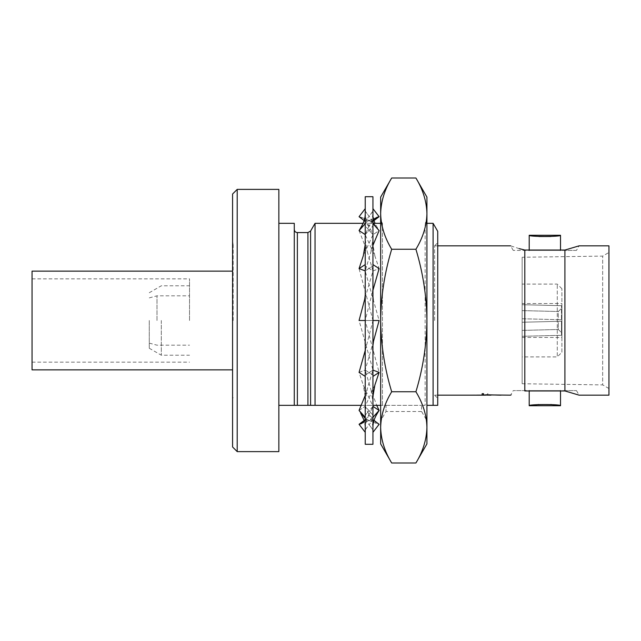<?xml version="1.0" encoding="UTF-8"?>
<svg xmlns="http://www.w3.org/2000/svg" width="641" height="641" viewBox="0 0 641 641"><rect width="100%" height="100%" fill="white"/><g stroke="black" fill="none" stroke-linecap="round" stroke-linejoin="round"><path stroke-width="0.48" stroke-dasharray="3.21 2.4" d="M372.942 196.715L372.942 444.285M365.234 444.285L365.234 196.715M372.942 429.71L372.942 375.105L372.942 432.33L372.942 429.71L369.088 424.695L365.234 429.71L365.234 432.33L365.234 415.08L365.234 429.71M374.007 420.376L372.998 419.607L369.088 424.695L365.178 419.607M372.942 417.347L379.119 410.4L372.998 406.33L369.088 410.737L372.942 415.08L369.088 410.737L365.234 415.08L365.234 417.347L365.234 375.105L365.234 415.08L369.088 410.737L365.178 406.33L359.064 410.4L365.234 417.347M372.942 223.653L372.942 376.419L372.942 208.67L372.942 223.653L379.119 230.6L372.998 234.67L365.234 225.92L365.234 223.653L365.234 376.419L365.234 208.67L365.234 225.92L369.088 230.263L365.178 234.67L359.064 230.6L365.234 223.653M372.942 406.394L369.088 410.737L365.178 406.33L368.471 413.565L376.668 423.565L379.119 424.31M365.234 418.565L368.263 420.208L372.998 419.607M372.942 376.419L379.119 372.405L372.998 370.049L369.088 372.597L372.942 375.105L369.088 372.597L365.234 375.105L369.088 372.597L365.178 370.049L359.064 372.405L365.234 376.419M372.942 370.089L369.088 372.597L365.178 370.049L371.043 390.04L376.716 405.336M373.503 341.268L365.178 370.049L359.064 372.405L363.295 385.257L372.942 406.25M372.942 264.581L379.119 268.595L372.998 270.951L369.088 268.403L372.942 265.895L365.178 270.951L379.119 320.5L359.064 320.5L372.998 370.049L365.234 395.425M372.942 245.343L365.178 270.951L359.064 268.595L372.998 320.5L379.119 320.5L359.064 320.5L365.178 320.5L379.119 372.405M359.064 230.6L367.133 251.216L372.998 270.951L365.234 265.895L369.088 268.403L365.234 270.911M359.064 268.595L365.234 264.581M359.064 216.69L361.476 217.403L369.721 227.603L372.998 234.67L369.088 230.263L372.942 225.92L365.234 234.606M372.942 220.552L368.471 227.435L365.178 234.67L374.897 256.031L379.119 268.595L372.998 270.951L364.681 299.387M372.942 211.29L369.088 216.305L365.234 211.29M372.998 221.393L369.088 216.305L365.178 221.393L364.136 220.592M365.178 221.393L369.817 220.792L372.942 222.547M373.815 223.324L379.119 230.6L372.998 234.67L363.295 255.743M360.619 227.932L368.263 220.792L372.942 221.361M372.942 320.5L365.178 320.5L372.942 290.269M365.234 350.395L372.998 320.5L365.234 320.5M374.897 384.969L365.178 406.33L359.064 410.4M365.234 419.639L369.817 420.208L377.637 412.844M365.234 420.376L369.721 413.397L372.998 406.33M576.483 250.391L513.241 250.391L525.66 250.391L524.803 250.046L524.803 390.954L525.66 390.609L513.241 390.609L576.483 390.609L564.064 390.609L564.913 390.954L564.913 250.046L564.064 250.391L576.483 250.391L579.103 245.84M426.93 443.901L426.93 427.371C426.634 415.224 422.964 403.349 415.913 391.747C422.932 368.671 426.61 344.922 426.93 320.5L426.93 197.099M415.913 462.994C422.972 451.36 426.642 439.486 426.93 427.371L426.93 320.5C426.658 296.374 422.98 272.625 415.913 249.253C422.972 237.627 426.642 225.752 426.93 213.629C426.634 201.482 422.964 189.608 415.913 178.006M391.683 178.006C384.624 189.64 380.946 201.514 380.658 213.629L380.658 197.099M315.043 223.324L315.043 405.336L386.002 405.336L386.002 411.506L386.002 405.336L382.437 405.336L382.437 223.324L380.658 220.24L380.658 420.76L380.658 220.24M426.93 223.324L425.151 223.324L426.93 220.24L426.93 420.76L421.594 411.506L421.594 405.336L425.151 405.336L425.151 223.324L425.151 405.336L421.594 405.336L421.594 411.506L386.002 411.506L380.658 420.76M426.93 420.76L426.93 220.24M161.308 320.5L161.308 355.21L161.308 320.5M189.528 320.5L189.528 278.851L189.528 320.5M149.281 320.5L149.281 348.263L149.281 320.5M156.997 320.5L156.997 295.822L156.997 320.5M32.05 369.857L32.05 271.143M232.579 446.985L232.579 194.015M561.901 352.278L561.901 288.722L561.901 352.278L557.277 356.901L557.277 284.099L557.277 356.901L522.143 356.901L522.143 284.099L522.143 356.901M561.901 288.722L557.277 284.099L522.143 284.099M522.143 303.53L522.143 337.47L522.143 303.53L561.901 303.53L561.901 337.47L561.901 303.53M522.143 337.47L561.901 337.47M480.165 395.16L470.125 395.152L484.836 394.752L477.793 395.152M490.934 395.16L500.974 395.152L485.309 394.848M482.152 393.686L482.152 395.016L489.051 395.16M483.546 394.992L483.546 393.686M480.421 395.144L487.553 394.984L487.553 393.686L488.939 393.686L488.939 395.016L484.075 395.16M434.646 320.5L434.646 245.767L434.646 320.5M511.638 394.792L510.613 395.16L513.241 390.609M576.483 390.609L579.103 395.16M608.95 395.16L608.95 245.84M560.514 390.609L529.202 390.609L560.514 390.609M560.514 250.391L529.202 250.391L560.514 250.391M522.143 257.257L522.143 383.743L522.143 257.257L602.668 256.104L608.95 252.474L608.95 388.526L608.95 252.474M522.143 383.743L602.668 384.896L602.668 256.104L602.668 384.896L608.95 388.526M237.202 451.617L237.202 189.383M278.851 451.617L278.851 189.383M278.851 405.336L294.275 405.336L294.275 223.324M294.275 320.5L294.275 229.494L294.275 320.5M315.043 405.336L294.275 405.336M426.93 405.336L437.731 405.336L437.731 231.345M433.1 405.336L433.1 223.324M233.164 320.5L233.164 243.268L233.164 320.5M380.658 223.324L382.437 223.324L382.437 405.336L380.658 405.336M361.42 405.336L372.942 405.336M386.002 405.336L421.594 405.336L386.002 405.336M555.723 236.024L550.915 236.505M538.969 236.521L533.793 236M538.608 404.503L550.883 404.487M485.549 395.16L488.939 395.032L488.939 393.702L487.553 393.702L487.553 394.992L480.421 395.16M490.677 395.144L485.389 395.16M524.803 390.954L525.66 390.609M513.241 250.391L510.613 245.84L519.242 248.636M522.143 336.301L522.143 322.247L522.143 336.301L522.143 322.247L522.143 336.301L561.532 335.299L561.46 332.559L558.303 329.482L558.303 321.333L561.46 321.253L561.532 335.299A16.97 0.433 -91.5 0 0 561.532 321.253A16.97 0.433 -91.5 0 1 561.532 335.299L522.143 336.301M522.143 318.753L522.143 304.699L522.143 318.753L522.143 304.699L522.143 318.753L561.532 319.747L558.303 319.667L558.303 311.518L561.46 308.441L561.46 319.747L561.532 305.701A16.97 0.433 -88.5 0 1 561.532 319.747A16.97 0.433 -88.5 0 0 561.532 305.701L561.46 308.441L558.303 311.518L558.303 319.667L561.532 319.747L522.143 318.753M522.143 322.247L561.532 321.253L522.143 322.247L558.303 321.333L558.303 329.482L561.46 332.559L561.46 321.253L522.143 322.247M522.143 330.403L558.303 329.482L522.143 330.403M522.143 304.699L561.532 305.701L522.143 304.699M522.143 310.597L558.303 311.518L522.143 310.597M380.658 443.901L380.658 427.371C380.954 439.518 384.632 451.392 391.683 462.994M391.683 391.747C384.624 403.373 380.946 415.248 380.658 427.371L380.658 320.5C380.986 344.922 384.656 368.671 391.683 391.747L415.913 391.747M380.658 213.629C380.954 225.776 384.632 237.651 391.683 249.253C384.608 272.625 380.93 296.374 380.658 320.5L380.658 213.629M391.683 249.253L415.913 249.253M297.36 405.336L297.36 232.579M307.92 405.336L307.92 232.579M310.597 405.336L310.597 231.032M368.471 413.565C371.435 419.318 372.926 424.398 372.942 428.789M368.263 420.208L376.668 423.565M365.234 426.914L364.136 420.408M365.234 429.991L367.477 426.794M371.043 390.04L372.942 401.771M365.234 396.587L363.295 385.257M372.397 348.664L372.942 352.967M365.234 345.876L364.681 341.613M373.503 299.732L372.942 295.469M365.234 288.37L365.779 292.673M374.897 256.031L372.942 244.678M365.234 239.462L367.133 251.216M370.49 214.487L372.942 210.985M377.637 228.156L375.025 223.324M374.007 220.624L372.942 214.198M361.476 217.403L369.817 220.792M365.234 212.275C365.25 216.738 366.74 221.842 369.721 227.603M368.471 227.435C371.435 221.682 372.926 216.602 372.942 212.211M368.263 220.792L376.668 217.435M365.234 211.009L367.477 214.206M371.043 250.96L372.942 239.229M372.397 292.336L372.942 288.033M365.234 352.63L365.779 348.327M365.234 401.538L367.133 389.784M370.49 426.513L372.942 430.015M361.476 423.597L369.817 420.208M365.234 428.725C365.25 424.262 366.74 419.158 369.721 413.397M149.281 348.263L161.308 355.21L189.528 355.21M149.281 297.889L156.997 295.822L189.528 295.822M32.05 278.851L189.528 278.851M434.646 395.16L437.731 395.16M434.646 245.767L437.731 242.683M232.579 243.268L233.164 243.268L232.579 242.683M232.579 397.732L233.164 397.732L232.579 398.317M363.094 223.324L372.942 223.324M434.646 395.233L437.731 398.317M434.646 245.84L437.731 245.84M32.05 362.149L189.528 362.149M149.281 343.111L156.997 345.179L189.528 345.179M149.281 292.737L161.308 285.79L189.528 285.79"/><path stroke-width="0.96" d="M372.942 444.285L372.942 196.715L365.234 196.715L365.234 444.285L372.942 444.285M372.942 432.33L379.119 424.31L374.007 420.376M365.234 417.347L359.064 410.4L365.234 418.565M376.716 405.336L379.119 410.4L372.942 406.394M364.136 220.592L359.064 216.69L365.234 208.67M372.942 222.547L373.815 223.324M372.942 208.67L379.119 216.69L372.942 221.361M365.234 234.606L359.064 230.6L365.234 223.653M372.942 220.552L376.668 217.435L379.119 216.69M359.064 230.6L360.619 227.932C363.727 222.852 365.266 218.236 365.234 214.086M372.942 223.653L379.119 230.6L372.942 245.343M365.234 270.911L359.064 268.595L365.234 264.581M359.064 268.595L363.295 255.743L365.234 244.413M372.942 264.581L379.119 268.595L372.942 290.269M365.234 295.124L364.681 299.387L359.064 320.5L365.234 320.5M372.942 320.5L379.119 320.5L373.503 341.268L372.942 345.531M365.234 350.395L359.064 372.405L365.234 376.419M372.942 376.419L379.119 372.405L372.942 370.089M372.942 396.322L374.897 384.969L379.119 372.405M359.064 410.4L365.234 395.425M372.942 417.347L379.119 410.4L377.637 412.844C374.472 417.924 372.902 422.579 372.942 426.802M365.234 419.639L359.064 424.31L365.234 432.33M359.064 424.31L361.476 423.597L365.234 420.376M519.242 248.636L524.803 250.046C506.294 244.758 506.294 244.758 524.803 250.046L564.913 250.046L564.913 390.954L524.803 390.954C506.294 396.242 506.294 396.242 524.803 390.954C506.294 396.242 506.294 396.242 524.803 390.954L525.66 390.609M426.93 443.901L415.913 462.994C422.964 451.392 426.634 439.518 426.93 427.371L426.93 443.901M391.683 178.006C384.632 189.608 380.954 201.482 380.658 213.629L380.658 320.5C380.93 296.374 384.608 272.625 391.683 249.253C384.624 237.627 380.946 225.752 380.658 213.629L380.658 197.099L391.683 178.006L415.913 178.006C422.972 189.64 426.642 201.514 426.93 213.629L426.93 427.371C426.642 415.248 422.972 403.373 415.913 391.747C422.932 368.671 426.61 344.922 426.93 320.5C426.658 296.374 422.98 272.625 415.913 249.253C422.964 237.651 426.634 225.776 426.93 213.629L426.93 197.099L415.913 178.006M232.579 271.143L32.05 271.143L32.05 369.857L232.579 369.857M477.793 395.152L470.125 395.152L477.793 395.168M486.263 394.752L500.974 395.168L486.263 394.768M482.152 393.702L483.546 393.702L482.152 393.686L482.152 395.032L490.677 395.16M481.367 395.112L484.075 395.176L481.367 395.128M524.803 250.046L524.803 390.954M564.913 390.954L579.103 395.16L564.913 390.954M579.103 245.84L564.913 250.046L579.103 245.84L608.95 245.84L608.95 395.16L579.103 395.16M529.202 390.609L529.202 405.721L538.608 404.503M550.883 404.487L560.514 405.721C561.484 404.15 528.24 404.15 529.202 405.721L560.514 405.721L560.514 390.609M533.793 236L529.202 235.279C528.216 236.85 561.476 236.85 560.514 235.279L560.514 250.391M555.723 236.024L560.514 235.279L529.202 235.279L529.202 250.391M237.202 189.383L232.579 194.015L232.579 446.985L237.202 451.617L278.851 451.617L278.851 189.383L237.202 189.383L237.202 451.617M278.851 223.324L294.275 223.324L294.275 405.336L361.42 405.336M297.36 405.336L297.36 232.579L307.92 232.579L310.597 231.032L315.043 223.324L315.043 405.336M437.731 320.5L437.731 405.336L433.1 405.336L433.1 223.324L437.731 231.345L437.731 320.5M426.93 405.336L433.1 405.336M372.942 405.336L380.658 405.336M278.851 405.336L294.275 405.336M550.915 236.505L538.969 236.521M437.731 395.16L485.549 395.16M483.546 393.702L483.546 394.992M485.309 394.864L510.613 395.16M478.539 395.176L480.165 395.16M391.683 391.747C384.656 368.671 380.986 344.922 380.658 320.5L380.658 427.371C380.954 415.224 384.632 403.349 391.683 391.747L415.913 391.747M391.683 462.994C384.624 451.36 380.946 439.486 380.658 427.371L380.658 443.901L391.683 462.994L415.913 462.994M391.683 249.253L415.913 249.253M307.92 232.579L307.92 405.336M310.597 231.032L310.597 405.336M364.136 420.408L360.619 413.068M375.025 223.324L374.007 220.624M484.075 395.16L485.389 395.16M489.051 395.16L490.934 395.16M297.36 232.579C295.509 232.411 294.475 231.385 294.275 229.494M315.043 223.324L363.094 223.324M372.942 223.324L380.658 223.324M426.93 223.324L433.1 223.324M437.731 245.84L510.613 245.84"/></g></svg>
